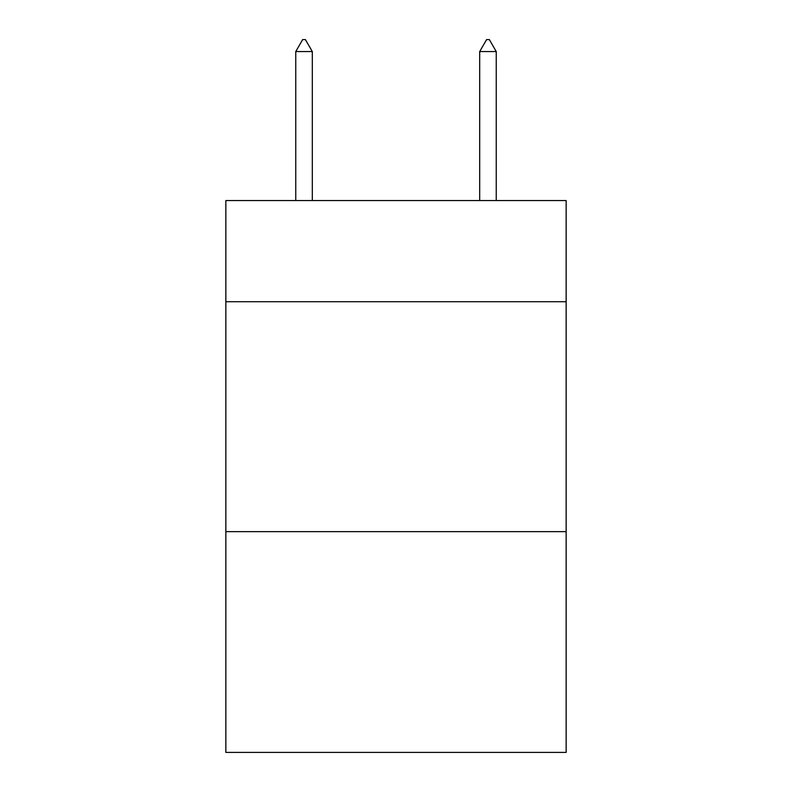 <?xml version="1.0" encoding="UTF-8"?>
<svg xmlns="http://www.w3.org/2000/svg" width="792" height="792" viewBox="0 0 792 792"><rect width="100%" height="100%" fill="white"/><g stroke="black" fill="none" stroke-linecap="round" stroke-linejoin="round"><path stroke-width="1.19" d="M566.151 301.722L566.151 200.554L225.849 200.554L225.849 301.722L566.151 301.722L566.151 752.4L225.849 752.4L225.849 301.722M566.151 531.66L225.849 531.66M312.305 51.559L305.405 39.6L302.643 39.6L295.753 51.559L312.305 51.559L312.305 200.554M295.753 51.559L295.753 200.554M486.595 39.6L489.357 39.6L496.247 51.559L479.695 51.559L486.595 39.6M496.247 200.554L496.247 51.559M479.695 200.554L479.695 51.559"/></g></svg>
